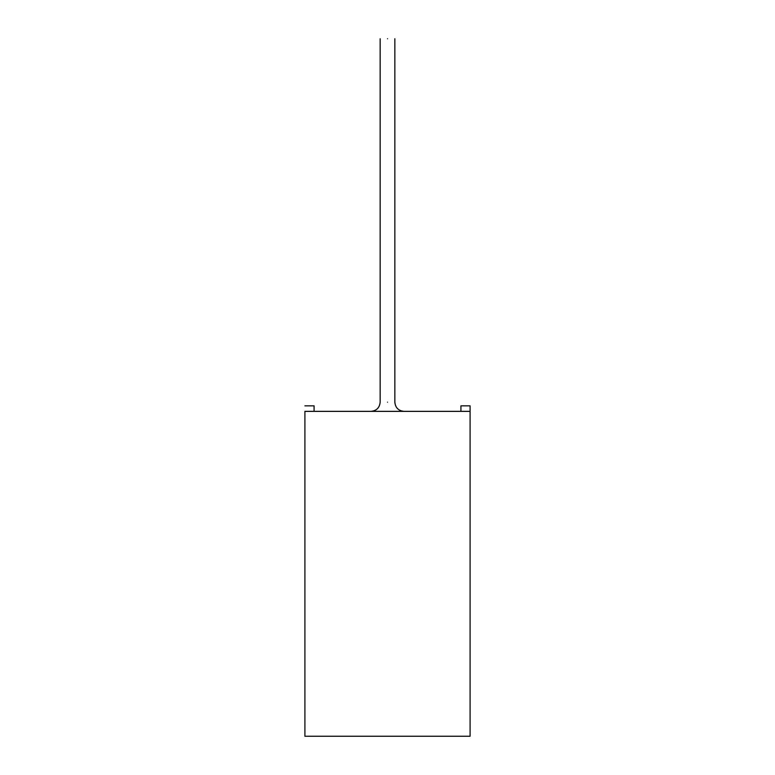 <?xml version="1.0" encoding="UTF-8"?>
<svg xmlns="http://www.w3.org/2000/svg" width="775" height="775" viewBox="0 0 775 775"><rect width="100%" height="100%" fill="white"/><g stroke="black" fill="none" stroke-linecap="round" stroke-linejoin="round"><path stroke-width="1.16" d="M470.096 405.858L470.096 736.25L470.096 411.36L304.904 411.36L470.096 411.36L470.096 405.858L460.922 405.858L460.922 411.36L460.922 405.858L470.096 405.858M304.904 411.36L304.904 736.25L470.096 736.25L304.904 736.25L304.904 411.36M387.5 38.75C396.219 38.75 396.219 38.75 387.5 38.75C378.781 38.75 378.781 38.75 387.5 38.75C378.781 38.75 378.781 38.75 387.5 38.75C396.219 38.75 396.219 38.75 387.5 38.75M387.5 402.186C378.781 402.186 378.781 402.186 387.5 402.186C396.219 402.186 396.219 402.186 387.5 402.186C396.219 402.186 396.219 402.186 387.5 402.186C378.781 402.186 378.781 402.186 387.5 402.186M314.078 411.36L314.078 405.858L304.904 405.858L314.078 405.858L314.078 411.36M394.843 38.75L394.843 402.186C395.405 407.737 398.466 410.798 404.017 411.36M380.157 38.75L380.157 402.186C379.595 407.737 376.534 410.798 370.983 411.36"/></g></svg>

